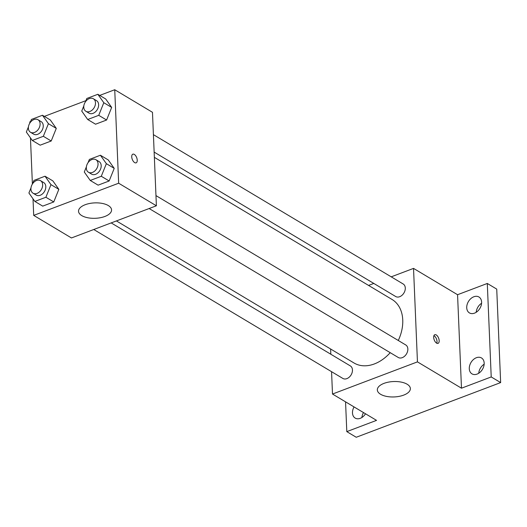 <?xml version="1.0" encoding="UTF-8"?>
<svg xmlns="http://www.w3.org/2000/svg" width="527" height="527" viewBox="0 0 527 527"><rect width="100%" height="100%" fill="white"/><g stroke="black" fill="none" stroke-linecap="round" stroke-linejoin="round"><path stroke-width="0.79" d="M363.492 412.569A9.269 6.68 -59.1 0 0 361.937 417.47M484.148 364.203A9.269 6.68 -59.1 0 0 478.74 373.248M481.592 303.256A9.269 6.68 -59.1 0 0 476.191 312.294M391.218 276.84L413.53 268.388L457.561 294.718L487.297 283.46L496.73 289.099L500.65 382.589L356.239 437.265L346.799 431.626L345.554 401.844M368.564 285.417L373.801 283.434M473.832 296.767A9.269 6.68 120.9 0 1 478.931 296.997A9.269 6.68 120.9 0 1 481.237 305.278A9.269 6.68 120.9 0 1 474.517 313.143A9.269 6.68 120.9 0 1 469.419 312.906A9.269 6.68 120.9 0 1 467.106 304.626A9.269 6.68 120.9 0 1 473.832 296.767M476.388 357.714A9.269 6.68 120.9 0 1 481.48 357.952A9.269 6.68 120.9 0 1 483.793 366.232A9.269 6.68 120.9 0 1 477.073 374.098A9.269 6.68 120.9 0 1 471.975 373.86A9.269 6.68 120.9 0 1 469.662 365.58A9.269 6.68 120.9 0 1 476.388 357.714M457.561 294.718L461.481 388.201L491.217 376.943L500.65 382.589M487.297 283.46L491.217 376.943M413.53 268.388L417.45 361.878L461.481 388.201M417.45 361.878L332.497 394.038L376.535 420.368L346.799 431.626M407.121 384.216A16.528 7.707 -2.4 0 1 410.362 388.551A16.528 7.707 -2.4 0 1 394.17 396.943A16.528 7.707 -2.4 0 1 377.332 389.934A16.528 7.707 -2.4 0 1 388.518 382.115A16.528 7.707 -2.4 0 1 407.121 384.216M365.521 413.781A9.269 6.68 120.9 0 1 360.264 418.319A9.269 6.68 120.9 0 1 355.165 418.082A9.269 6.68 120.9 0 1 354.058 406.93M398.287 340.488A37.022 26.693 -59.1 0 0 402.747 319.955A37.022 26.693 -59.1 0 0 392.016 299.441L154.365 157.342M116.414 220.925L354.019 362.991A37.022 26.693 -59.1 0 0 390.224 352.675M332.497 394.038L331.562 371.687M330.831 354.243L330.613 348.993M93.76 229.502L342.853 378.439A7.299 5.263 -59.1 0 0 349.217 377.18A7.299 5.263 -59.1 0 0 352.458 369.954A7.299 5.263 -59.1 0 0 350.343 365.909L111.177 222.908M154.147 152.099L395.685 296.517A7.299 5.263 -59.1 0 0 402.048 295.252A7.299 5.263 -59.1 0 0 405.296 288.032A7.299 5.263 -59.1 0 0 403.175 283.987L153.416 134.648M155.966 195.603L405.731 344.941A7.299 5.263 120.9 0 1 406.501 353.907A7.299 5.263 120.9 0 1 398.241 357.471L149.148 208.534M433.668 337.399A4.631 2.371 -110.7 0 1 434.788 334.711A4.631 2.371 -110.7 0 1 438.642 338.202A4.631 2.371 -110.7 0 1 438.062 343.367A4.631 2.371 -110.7 0 1 435.256 341.845A4.631 2.371 -110.7 0 1 433.668 337.399M433.919 335.659A4.631 2.371 -110.7 0 1 436.501 339.013A4.631 2.371 -110.7 0 1 436.791 343.235M99.728 95.413L114.734 89.735L152.474 112.304L156.394 205.787L71.448 237.954L33.702 215.385L33.01 198.804M29.835 123.101L29.782 121.902L30.553 121.605M44.347 116.388L85.941 100.637M52.878 180.913L58.84 189.345L53.761 201.946L42.727 206.129L53.761 201.946L58.84 189.345L52.878 180.913L45.019 176.216L50.974 184.641L45.895 197.25L34.861 201.426L28.906 193.001L31.001 187.79M105.71 98.99L111.671 107.422L106.592 120.024L95.558 124.207L106.592 120.024L111.671 107.422L105.71 98.99L97.851 94.293L103.806 102.719L98.733 115.327L87.693 119.504L81.738 111.072L83.833 105.868M32.391 184.055L30.454 137.85M114.734 89.735L118.654 183.218L33.702 215.385M50.322 119.965L56.284 128.39L51.205 140.999L40.171 145.175L51.205 140.999L56.284 128.39L50.322 119.965L42.463 115.261L48.418 123.687L43.346 136.295L32.312 140.472L26.35 132.046L28.445 126.836M108.266 159.945L114.227 168.37L109.148 180.978L98.114 185.155L109.148 180.978L114.227 168.37L108.266 159.945L100.407 155.241L106.362 163.673L101.283 176.275L90.249 180.458L84.294 172.026L86.388 166.822M118.654 183.218L156.394 205.787M108.325 205.563A16.528 7.707 -2.4 0 1 111.559 209.891A16.528 7.707 -2.4 0 1 95.374 218.29A16.528 7.707 -2.4 0 1 78.536 211.281A16.528 7.707 -2.4 0 1 89.722 203.462A16.528 7.707 -2.4 0 1 108.325 205.563M131.73 156.862A4.631 2.371 -110.7 0 1 132.844 154.18A4.631 2.371 -110.7 0 1 136.697 157.665A4.631 2.371 -110.7 0 1 136.118 162.836A4.631 2.371 -110.7 0 1 133.318 161.315A4.631 2.371 -110.7 0 1 131.73 156.862M132.844 154.18A4.631 2.371 -110.7 0 1 136.697 157.672A4.631 2.371 -110.7 0 1 136.118 162.836M88.068 162.639L89.366 159.424L100.407 155.241M88.437 172.23L91.579 174.114A7.299 5.263 -59.1 0 0 97.943 172.849A7.299 5.263 -59.1 0 0 101.191 165.63A7.299 5.263 -59.1 0 0 99.069 161.585L95.927 159.707A7.299 5.263 -59.1 0 0 87.666 163.271A7.299 5.263 -59.1 0 0 88.437 172.23A7.299 5.263 -59.1 0 0 94.801 170.972A7.299 5.263 -59.1 0 0 98.042 163.752A7.299 5.263 -59.1 0 0 95.927 159.707M106.362 163.673L114.227 168.37M101.283 176.275L109.148 180.978M90.249 180.458L98.114 185.155M32.687 183.613L33.978 180.392L45.019 176.216M33.049 193.205L36.192 195.082A7.299 5.263 -59.1 0 0 42.555 193.824A7.299 5.263 -59.1 0 0 45.803 186.598A7.299 5.263 -59.1 0 0 43.688 182.553L40.539 180.675A7.299 5.263 -59.1 0 0 32.279 184.239A7.299 5.263 -59.1 0 0 33.049 193.205A7.299 5.263 -59.1 0 0 39.413 191.94A7.299 5.263 -59.1 0 0 42.654 184.72A7.299 5.263 -59.1 0 0 40.539 180.675M50.974 184.641L58.84 189.345M45.895 197.25L53.761 201.946M34.861 201.426L42.727 206.129M85.519 101.691L86.817 98.47L97.851 94.293M85.881 111.283L89.023 113.16A7.299 5.263 -59.1 0 0 95.387 111.902A7.299 5.263 -59.1 0 0 98.635 104.675A7.299 5.263 -59.1 0 0 96.52 100.631L93.371 98.753A7.299 5.263 -59.1 0 0 85.11 102.317A7.299 5.263 -59.1 0 0 85.881 111.283A7.299 5.263 -59.1 0 0 92.245 110.018A7.299 5.263 -59.1 0 0 95.486 102.798A7.299 5.263 -59.1 0 0 93.371 98.753M103.806 102.719L111.671 107.422M98.733 115.327L106.592 120.024M87.693 119.504L95.558 124.207M30.131 122.659L31.429 119.438L42.463 115.261M30.494 132.251L33.642 134.135A7.299 5.263 -59.1 0 0 39.999 132.87A7.299 5.263 -59.1 0 0 43.247 125.65A7.299 5.263 -59.1 0 0 41.132 121.605L37.984 119.721A7.299 5.263 -59.1 0 0 29.723 123.285A7.299 5.263 -59.1 0 0 30.494 132.251A7.299 5.263 -59.1 0 0 36.857 130.992A7.299 5.263 -59.1 0 0 40.105 123.766A7.299 5.263 -59.1 0 0 37.984 119.721M48.418 123.687L56.284 128.39M43.346 136.295L51.205 140.999M32.312 140.472L40.171 145.175"/></g></svg>
